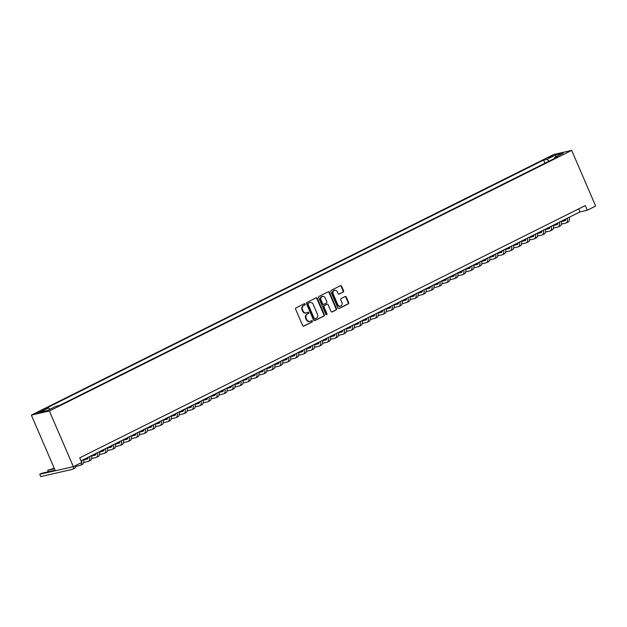 <?xml version="1.0" encoding="UTF-8"?>
<svg xmlns="http://www.w3.org/2000/svg" width="627" height="627" viewBox="0 0 627 627"><rect width="100%" height="100%" fill="white"/><g stroke="black" fill="none" stroke-linecap="round" stroke-linejoin="round"><path stroke-width="0.94" d="M305.13 304.095A0.698 0.603 77.1 0 0 304.307 303.727L296.007 307.873A0.995 0.87 77.1 0 0 295.615 309.174L302.676 325.57A0.995 0.87 77.1 0 0 303.852 326.087L312.152 321.941A0.698 0.603 77.1 0 0 311.603 320.671L310.53 321.204A3.19 2.774 77.1 0 1 309.989 321.4A3.19 2.774 77.1 0 1 306.775 319.535L306.188 318.171A3.19 2.774 77.1 0 1 307.434 314.009L308.508 313.476A0.698 0.603 77.1 0 0 307.959 312.199L306.885 312.732A3.19 2.774 77.1 0 1 306.344 312.928A3.19 2.774 77.1 0 1 303.131 311.07L302.535 309.707A3.19 2.774 77.1 0 1 303.781 305.537L304.863 305.004A0.698 0.603 77.1 0 0 305.13 304.095M306.094 312.975A3.19 2.774 77.1 0 1 305.851 313.045A3.19 2.774 77.1 0 1 302.637 311.18L302.049 309.816A3.19 2.774 77.1 0 1 303.296 305.655L304.369 305.114A0.698 0.603 77.1 0 0 304.173 303.797M303.437 326.165L311.666 322.059A0.698 0.603 77.1 0 0 311.47 320.734M309.738 321.439A3.19 2.774 77.1 0 1 309.503 321.51A3.19 2.774 77.1 0 1 306.289 319.652L305.702 318.281A3.19 2.774 77.1 0 1 306.948 314.119L308.022 313.586A0.698 0.603 77.1 0 0 307.826 312.27M548.492 157.424L553.038 155.778L548.492 157.424M343.196 292.127A0.995 0.87 77.1 0 0 343.588 290.826L341.605 286.225A0.995 0.87 77.1 0 0 340.437 285.708L331.213 290.309A0.995 0.87 77.1 0 0 330.821 291.61L337.882 307.998A0.995 0.87 77.1 0 0 339.058 308.523L348.283 303.923A0.995 0.87 77.1 0 0 348.667 302.622L346.276 297.065A0.995 0.87 77.1 0 0 345.101 296.54L341.159 298.515A0.995 0.87 77.1 0 0 340.767 299.816L341.95 302.567A2.665 2.32 77.1 0 1 337.773 304.651L333.125 293.859A2.665 2.32 77.1 0 1 337.302 291.774L338.078 293.577A0.995 0.87 77.1 0 0 339.254 294.094L342.71 292.237A0.995 0.87 77.1 0 0 343.102 290.936L341.119 286.335A0.995 0.87 77.1 0 0 340.367 285.74M49.384 410.998L73.359 466.66L81.722 462.491L79.723 457.851L585.289 205.593L587.287 210.233L595.65 206.056L571.675 150.394L49.384 410.998L31.35 415.129L553.641 154.524L571.675 150.394M317.301 298.35A0.995 0.87 77.1 0 0 316.133 297.833L306.909 302.433A0.995 0.87 77.1 0 0 306.517 303.734L313.578 320.123A0.995 0.87 77.1 0 0 314.754 320.648L323.971 316.047A0.995 0.87 77.1 0 0 324.363 314.746L317.301 298.35L316.815 298.468A0.995 0.87 77.1 0 0 316.063 297.864M319.065 296.367L328.282 291.767A0.995 0.87 77.1 0 1 329.457 292.292L336.519 308.68A0.995 0.87 77.1 0 1 336.127 309.981L332.177 311.948A0.995 0.87 77.1 0 1 331.009 311.431L328.14 304.785A0.995 0.87 77.1 0 0 326.973 304.26L324.355 305.568A0.995 0.87 77.1 0 0 323.963 306.869L326.941 313.79A0.698 0.603 77.1 0 1 325.852 314.339L318.673 297.668A0.995 0.87 77.1 0 1 319.065 296.367M41.131 411.406L44.266 409.627L36.734 412.997L41.131 411.406M544.965 163.208L543.601 160.05L45.191 408.733L48.608 407.95L50.011 409.251M543.601 160.05L547.01 159.266L555.773 154.893L563.179 153.2L554.417 157.565L557.834 156.789L59.424 405.473L56.015 406.257L47.252 410.622L39.846 412.323L48.608 407.95M73.359 466.66L55.325 470.799L31.35 415.129M81.016 460.869L579.983 211.902L587.287 210.233M578.682 208.893L579.983 211.902M554.417 157.565L554.339 158.529M549.072 161.155L547.01 159.266M555.773 154.893L555.914 156.821M314.339 320.726L323.485 316.157A0.995 0.87 77.1 0 0 323.877 314.856L316.815 298.468M308.319 303.28A0.698 0.603 77.1 0 0 308.045 304.189L314.245 318.579A0.698 0.603 77.1 0 0 315.06 318.939L316.196 318.375A3.19 2.774 77.1 0 0 317.442 314.213L313.21 304.377A3.19 2.774 77.1 0 0 309.997 302.52A3.19 2.774 77.1 0 0 309.448 302.716L307.833 303.39A0.698 0.603 77.1 0 0 307.559 304.299L308.045 304.189M314.817 319.002L314.574 319.057A0.698 0.603 77.1 0 1 313.751 318.688L307.559 304.299M309.754 302.59A3.19 2.774 77.1 0 0 309.503 302.629A3.19 2.774 77.1 0 0 308.962 302.825L309.448 302.716M307.833 303.39L308.962 302.825M331.761 312.027L335.641 310.091A0.995 0.87 77.1 0 0 336.025 308.79L328.971 292.401A0.995 0.87 77.1 0 0 328.211 291.806M326.832 304.291A0.995 0.87 77.1 0 0 326.479 304.377L323.861 305.678A0.995 0.87 77.1 0 0 323.477 306.979L326.455 313.9L326.941 313.79M326.291 314.738A0.698 0.603 77.1 0 0 326.455 313.9M325.17 297.888A2.665 2.32 77.1 0 0 320.993 299.972L322.631 303.774A0.995 0.87 77.1 0 0 323.806 304.291L326.424 302.99A0.995 0.87 77.1 0 0 326.808 301.689L325.17 297.888M322.247 296.399A2.665 2.32 77.1 0 0 320.507 300.082L320.993 299.972M323.313 304.408A0.995 0.87 77.1 0 1 322.145 303.883L320.507 300.082M338.839 294.173L342.71 292.237M334.379 290.293A2.665 2.32 77.1 0 0 332.639 293.969L333.125 293.859M340.21 306.25A2.665 2.32 77.1 0 1 337.287 304.761L332.639 293.969M338.643 308.594L347.789 304.032A0.995 0.87 77.1 0 0 348.181 302.731L345.79 297.174A0.995 0.87 77.1 0 0 345.03 296.579M55.082 470.234L41.711 473.299L39.72 474.286L40.724 476.606L72.136 469.411A7.618 3.668 -116.5 0 0 72.536 469.27A7.618 3.668 -116.5 0 0 73.861 466.41M55.294 470.72L39.72 474.286M72.536 469.27L74.527 468.275A7.618 3.668 -116.5 0 0 75.851 465.422M54.243 468.275L47.683 470.313L48.318 471.786M54.447 468.769L47.683 470.313M75.742 466.433L80.099 465.438A7.618 3.668 -116.5 0 0 80.499 465.297A7.618 3.668 -116.5 0 0 81.659 460.547M80.499 465.297L82.49 464.301A7.618 3.668 -116.5 0 0 83.65 459.552M88.203 457.279A5.079 2.445 63.5 0 1 87.325 459.05A5.079 2.445 63.5 0 1 87.059 459.144L83.712 459.912M87.937 458.408L84.261 459.246M83.697 462.467L88.054 461.464A7.618 3.668 -116.5 0 0 88.462 461.323A7.618 3.668 -116.5 0 0 89.622 456.574M88.462 461.323L90.453 460.328A7.618 3.668 -116.5 0 0 91.613 455.586M96.166 453.313A5.079 2.445 63.5 0 1 95.288 455.077A5.079 2.445 63.5 0 1 95.022 455.171L91.675 455.939M95.9 454.434L92.224 455.28M91.66 458.494L96.017 457.491A7.618 3.668 -116.5 0 0 96.425 457.349A7.618 3.668 -116.5 0 0 97.585 452.6M96.425 457.349L98.415 456.354A7.618 3.668 -116.5 0 0 99.575 451.612M104.129 449.34A5.079 2.445 63.5 0 1 103.251 451.103A5.079 2.445 63.5 0 1 102.985 451.197L99.63 451.965M103.863 450.46L100.187 451.307M99.622 454.52L103.98 453.517A7.618 3.668 -116.5 0 0 104.388 453.376A7.618 3.668 -116.5 0 0 105.548 448.634M104.388 453.376L106.378 452.38A7.618 3.668 -116.5 0 0 107.53 447.639M112.092 445.366A5.079 2.445 63.5 0 1 111.214 447.129A5.079 2.445 63.5 0 1 110.948 447.231L107.593 447.991M111.825 446.487L108.15 447.333M107.585 450.547L111.943 449.551A7.618 3.668 -116.5 0 0 112.351 449.402A7.618 3.668 -116.5 0 0 113.503 444.661M112.351 449.402L114.333 448.407A7.618 3.668 -116.5 0 0 115.493 443.665M120.055 441.392A5.079 2.445 63.5 0 1 119.177 443.156A5.079 2.445 63.5 0 1 118.903 443.258L115.556 444.026M119.788 442.513L116.113 443.36M115.548 446.573L119.906 445.578A7.618 3.668 -116.5 0 0 120.306 445.429A7.618 3.668 -116.5 0 0 121.466 440.687M120.306 445.429L122.296 444.441A7.618 3.668 -116.5 0 0 123.456 439.692M128.018 437.419A5.079 2.445 63.5 0 1 127.14 439.19A5.079 2.445 63.5 0 1 126.866 439.284L123.519 440.052M127.743 438.547L124.068 439.386M123.511 442.599L127.869 441.604A7.618 3.668 -116.5 0 0 128.269 441.455A7.618 3.668 -116.5 0 0 129.428 436.713M128.269 441.455L130.259 440.467A7.618 3.668 -116.5 0 0 131.419 435.718M135.973 433.445A5.079 2.445 63.5 0 1 135.095 435.216A5.079 2.445 63.5 0 1 134.829 435.31L131.482 436.078M135.706 434.574L132.031 435.412M131.474 438.626L135.832 437.63A7.618 3.668 -116.5 0 0 136.231 437.489A7.618 3.668 -116.5 0 0 137.391 432.74M136.231 437.489L138.222 436.494A7.618 3.668 -116.5 0 0 139.382 431.744M143.936 429.471A5.079 2.445 63.5 0 1 143.058 431.243A5.079 2.445 63.5 0 1 142.791 431.337L139.445 432.105M143.669 430.6L139.993 431.439M139.429 434.652L143.787 433.657A7.618 3.668 -116.5 0 0 144.194 433.516A7.618 3.668 -116.5 0 0 145.354 428.766M144.194 433.516L146.185 432.52A7.618 3.668 -116.5 0 0 147.345 427.779M151.899 425.498A5.079 2.445 63.5 0 1 151.021 427.269A5.079 2.445 63.5 0 1 150.754 427.363L147.408 428.131M151.632 426.626L147.956 427.465M147.392 430.686L151.75 429.683A7.618 3.668 -116.5 0 0 152.157 429.542A7.618 3.668 -116.5 0 0 153.317 424.792M152.157 429.542L154.148 428.547A7.618 3.668 -116.5 0 0 155.308 423.805M159.861 421.532A5.079 2.445 63.5 0 1 158.984 423.296A5.079 2.445 63.5 0 1 158.717 423.39L155.363 424.158M159.595 422.653L155.919 423.499M155.355 426.713L159.713 425.709A7.618 3.668 -116.5 0 0 160.12 425.568A7.618 3.668 -116.5 0 0 161.28 420.819M160.12 425.568L162.111 424.573A7.618 3.668 -116.5 0 0 163.263 419.831M167.824 417.558A5.079 2.445 63.5 0 1 166.947 419.322A5.079 2.445 63.5 0 1 166.68 419.416L163.326 420.184M167.558 418.679L163.882 419.526M163.318 422.739L167.675 421.736A7.618 3.668 -116.5 0 0 168.083 421.595A7.618 3.668 -116.5 0 0 169.235 416.853M168.083 421.595L170.066 420.599A7.618 3.668 -116.5 0 0 171.226 415.858M175.787 413.585A5.079 2.445 63.5 0 1 174.909 415.348A5.079 2.445 63.5 0 1 174.635 415.45L171.289 416.218M175.521 414.706L171.845 415.552M171.281 418.765L175.638 417.77A7.618 3.668 -116.5 0 0 176.038 417.621A7.618 3.668 -116.5 0 0 177.198 412.879M176.038 417.621L178.029 416.626A7.618 3.668 -116.5 0 0 179.189 411.884M183.742 409.611A5.079 2.445 63.5 0 1 182.872 411.375A5.079 2.445 63.5 0 1 182.598 411.477L179.251 412.245M183.476 410.74L179.8 411.578M179.244 414.792L183.601 413.796A7.618 3.668 -116.5 0 0 184.001 413.648A7.618 3.668 -116.5 0 0 185.161 408.906M184.001 413.648L185.992 412.66A7.618 3.668 -116.5 0 0 187.152 407.911M191.705 405.638A5.079 2.445 63.5 0 1 190.827 407.409A5.079 2.445 63.5 0 1 190.561 407.503L187.214 408.271M191.439 406.766L187.763 407.605M187.207 410.818L191.564 409.823A7.618 3.668 -116.5 0 0 191.964 409.674A7.618 3.668 -116.5 0 0 193.124 404.932M191.964 409.674L193.955 408.686A7.618 3.668 -116.5 0 0 195.115 403.937M199.668 401.664A5.079 2.445 63.5 0 1 198.79 403.435A5.079 2.445 63.5 0 1 198.524 403.529L195.177 404.297M199.402 402.793L195.726 403.631M195.162 406.845L199.519 405.849A7.618 3.668 -116.5 0 0 199.927 405.708A7.618 3.668 -116.5 0 0 201.087 400.959M199.927 405.708L201.918 404.713A7.618 3.668 -116.5 0 0 203.077 399.963M207.631 397.69A5.079 2.445 63.5 0 1 206.753 399.462A5.079 2.445 63.5 0 1 206.487 399.556L203.132 400.324M207.365 398.819L203.689 399.658M203.124 402.871L207.482 401.876A7.618 3.668 -116.5 0 0 207.89 401.735A7.618 3.668 -116.5 0 0 209.05 396.985M207.89 401.735L209.88 400.739A7.618 3.668 -116.5 0 0 211.04 395.998M215.594 393.717A5.079 2.445 63.5 0 1 214.716 395.488A5.079 2.445 63.5 0 1 214.45 395.582L211.095 396.35M215.327 394.845L211.652 395.684M211.087 398.905L215.445 397.902A7.618 3.668 -116.5 0 0 215.853 397.761A7.618 3.668 -116.5 0 0 217.013 393.011M215.853 397.761L217.843 396.766A7.618 3.668 -116.5 0 0 218.995 392.024M223.557 389.751A5.079 2.445 63.5 0 1 222.679 391.514A5.079 2.445 63.5 0 1 222.413 391.609L219.058 392.377M223.29 390.872L219.615 391.718M219.05 394.932L223.408 393.928A7.618 3.668 -116.5 0 0 223.808 393.787A7.618 3.668 -116.5 0 0 224.968 389.038M223.808 393.787L225.798 392.792A7.618 3.668 -116.5 0 0 226.958 388.05M231.52 385.777A5.079 2.445 63.5 0 1 230.642 387.541A5.079 2.445 63.5 0 1 230.368 387.635L227.021 388.403M231.245 386.898L227.577 387.745M227.013 390.958L231.371 389.955A7.618 3.668 -116.5 0 0 231.771 389.814A7.618 3.668 -116.5 0 0 232.93 385.072M231.771 389.814L233.761 388.818A7.618 3.668 -116.5 0 0 234.921 384.077M239.475 381.804A5.079 2.445 63.5 0 1 238.605 383.567A5.079 2.445 63.5 0 1 238.331 383.669L234.984 384.437M239.208 382.925L235.533 383.771M234.976 386.984L239.334 385.989A7.618 3.668 -116.5 0 0 239.733 385.84A7.618 3.668 -116.5 0 0 240.893 381.098M239.733 385.84L241.724 384.845A7.618 3.668 -116.5 0 0 242.884 380.103M247.438 377.83A5.079 2.445 63.5 0 1 246.56 379.594A5.079 2.445 63.5 0 1 246.293 379.696L242.947 380.464M247.171 378.959L243.495 379.797M242.939 383.011L247.297 382.015A7.618 3.668 -116.5 0 0 247.696 381.867A7.618 3.668 -116.5 0 0 248.856 377.125M247.696 381.867L249.687 380.879A7.618 3.668 -116.5 0 0 250.847 376.129M255.401 373.857A5.079 2.445 63.5 0 1 254.523 375.628A5.079 2.445 63.5 0 1 254.256 375.722L250.91 376.49M255.134 374.985L251.458 375.824M250.894 379.037L255.252 378.042A7.618 3.668 -116.5 0 0 255.659 377.893A7.618 3.668 -116.5 0 0 256.819 373.151M255.659 377.893L257.65 376.905A7.618 3.668 -116.5 0 0 258.81 372.156M263.364 369.883A5.079 2.445 63.5 0 1 262.486 371.654A5.079 2.445 63.5 0 1 262.219 371.748L258.865 372.516M263.097 371.012L259.421 371.85M258.857 375.064L263.215 374.068A7.618 3.668 -116.5 0 0 263.622 373.927A7.618 3.668 -116.5 0 0 264.782 369.178M263.622 373.927L265.613 372.932A7.618 3.668 -116.5 0 0 266.773 368.182M271.326 365.909A5.079 2.445 63.5 0 1 270.449 367.681A5.079 2.445 63.5 0 1 270.182 367.775L266.828 368.543M271.06 367.038L267.384 367.877M266.82 371.09L271.178 370.095A7.618 3.668 -116.5 0 0 271.585 369.954A7.618 3.668 -116.5 0 0 272.745 365.204M271.585 369.954L273.576 368.958A7.618 3.668 -116.5 0 0 274.728 364.216M279.289 361.936A5.079 2.445 63.5 0 1 278.412 363.707A5.079 2.445 63.5 0 1 278.145 363.801L274.791 364.569M279.023 363.064L275.347 363.903M274.783 367.124L279.14 366.121A7.618 3.668 -116.5 0 0 279.54 365.98A7.618 3.668 -116.5 0 0 280.7 361.23M279.54 365.98L281.531 364.985A7.618 3.668 -116.5 0 0 282.691 360.243M287.252 357.97A5.079 2.445 63.5 0 1 286.374 359.733A5.079 2.445 63.5 0 1 286.1 359.827L282.753 360.596M286.978 359.091L283.31 359.937M282.746 363.151L287.103 362.147A7.618 3.668 -116.5 0 0 287.503 362.006A7.618 3.668 -116.5 0 0 288.663 357.265M287.503 362.006L289.494 361.011A7.618 3.668 -116.5 0 0 290.654 356.269M295.207 353.996A5.079 2.445 63.5 0 1 294.337 355.76A5.079 2.445 63.5 0 1 294.063 355.854L290.716 356.622M294.941 355.117L291.265 355.964M290.709 359.177L295.066 358.174A7.618 3.668 -116.5 0 0 295.466 358.033A7.618 3.668 -116.5 0 0 296.626 353.291M295.466 358.033L297.457 357.037A7.618 3.668 -116.5 0 0 298.617 352.296M303.17 350.023A5.079 2.445 63.5 0 1 302.292 351.786A5.079 2.445 63.5 0 1 302.026 351.888L298.679 352.656M302.904 351.144L299.228 351.99M298.671 355.203L303.029 354.208A7.618 3.668 -116.5 0 0 303.429 354.059A7.618 3.668 -116.5 0 0 304.589 349.317M303.429 354.059L305.42 353.064A7.618 3.668 -116.5 0 0 306.579 348.322M311.133 346.049A5.079 2.445 63.5 0 1 310.255 347.82A5.079 2.445 63.5 0 1 309.989 347.914L306.642 348.683M310.867 347.178L307.191 348.016M306.627 351.23L310.984 350.234A7.618 3.668 -116.5 0 0 311.392 350.085A7.618 3.668 -116.5 0 0 312.552 345.344M311.392 350.085L313.382 349.098A7.618 3.668 -116.5 0 0 314.542 344.348M319.096 342.076A5.079 2.445 63.5 0 1 318.218 343.847A5.079 2.445 63.5 0 1 317.952 343.941L314.597 344.709M318.829 343.204L315.154 344.043M314.589 347.256L318.947 346.261A7.618 3.668 -116.5 0 0 319.355 346.112A7.618 3.668 -116.5 0 0 320.515 341.37M319.355 346.112L321.345 345.124A7.618 3.668 -116.5 0 0 322.505 340.375M327.059 338.102A5.079 2.445 63.5 0 1 326.181 339.873A5.079 2.445 63.5 0 1 325.915 339.967L322.56 340.735M326.792 339.231L323.117 340.069M322.552 343.282L326.91 342.287A7.618 3.668 -116.5 0 0 327.318 342.146A7.618 3.668 -116.5 0 0 328.47 337.397M327.318 342.146L329.308 341.151A7.618 3.668 -116.5 0 0 330.46 336.401M335.022 334.128A5.079 2.445 63.5 0 1 334.144 335.9A5.079 2.445 63.5 0 1 333.877 335.994L330.523 336.762M334.755 335.257L331.08 336.096M330.515 339.317L334.873 338.314A7.618 3.668 -116.5 0 0 335.273 338.172A7.618 3.668 -116.5 0 0 336.433 333.423M335.273 338.172L337.263 337.177A7.618 3.668 -116.5 0 0 338.423 332.435M342.985 330.163A5.079 2.445 63.5 0 1 342.107 331.926A5.079 2.445 63.5 0 1 341.833 332.02L338.486 332.788M342.71 331.283L339.042 332.13M338.478 335.343L342.836 334.34A7.618 3.668 -116.5 0 0 343.235 334.199A7.618 3.668 -116.5 0 0 344.395 329.449M343.235 334.199L345.226 333.203A7.618 3.668 -116.5 0 0 346.386 328.462M350.94 326.189A5.079 2.445 63.5 0 1 350.07 327.952A5.079 2.445 63.5 0 1 349.795 328.046L346.449 328.814M350.673 327.31L346.997 328.156M346.441 331.369L350.799 330.366A7.618 3.668 -116.5 0 0 351.198 330.225A7.618 3.668 -116.5 0 0 352.358 325.484M351.198 330.225L353.189 329.23A7.618 3.668 -116.5 0 0 354.349 324.488M358.903 322.215A5.079 2.445 63.5 0 1 358.025 323.979A5.079 2.445 63.5 0 1 357.758 324.081L354.412 324.841M358.636 323.336L354.96 324.183M354.404 327.396L358.762 326.393A7.618 3.668 -116.5 0 0 359.161 326.252A7.618 3.668 -116.5 0 0 360.321 321.51M359.161 326.252L361.152 325.256A7.618 3.668 -116.5 0 0 362.312 320.515M366.866 318.242A5.079 2.445 63.5 0 1 365.988 320.005A5.079 2.445 63.5 0 1 365.721 320.107L362.375 320.875M366.599 319.362L362.923 320.209M362.359 323.422L366.717 322.427A7.618 3.668 -116.5 0 0 367.124 322.278A7.618 3.668 -116.5 0 0 368.284 317.536M367.124 322.278L369.115 321.283A7.618 3.668 -116.5 0 0 370.275 316.541M374.828 314.268A5.079 2.445 63.5 0 1 373.951 316.039A5.079 2.445 63.5 0 1 373.684 316.133L370.33 316.901M374.562 315.397L370.886 316.235M370.322 319.449L374.68 318.453A7.618 3.668 -116.5 0 0 375.087 318.304A7.618 3.668 -116.5 0 0 376.247 313.563M375.087 318.304L377.078 317.317A7.618 3.668 -116.5 0 0 378.238 312.567M382.791 310.294A5.079 2.445 63.5 0 1 381.914 312.066A5.079 2.445 63.5 0 1 381.647 312.16L378.293 312.928M382.525 311.423L378.849 312.262M378.285 315.475L382.642 314.48A7.618 3.668 -116.5 0 0 383.05 314.331A7.618 3.668 -116.5 0 0 384.202 309.589M383.05 314.331L385.041 313.343A7.618 3.668 -116.5 0 0 386.193 308.594M390.754 306.321A5.079 2.445 63.5 0 1 389.876 308.092A5.079 2.445 63.5 0 1 389.61 308.186L386.256 308.954M390.488 307.449L386.812 308.288M386.248 311.501L390.605 310.506A7.618 3.668 -116.5 0 0 391.005 310.365A7.618 3.668 -116.5 0 0 392.165 305.615M391.005 310.365L392.996 309.37A7.618 3.668 -116.5 0 0 394.156 304.62M398.717 302.347A5.079 2.445 63.5 0 1 397.839 304.119A5.079 2.445 63.5 0 1 397.565 304.213L394.218 304.981M398.443 303.476L394.775 304.314M394.211 307.536L398.568 306.532A7.618 3.668 -116.5 0 0 398.968 306.391A7.618 3.668 -116.5 0 0 400.128 301.642M398.968 306.391L400.959 305.396A7.618 3.668 -116.5 0 0 402.119 300.654M406.672 298.381A5.079 2.445 63.5 0 1 405.802 300.145A5.079 2.445 63.5 0 1 405.528 300.239L402.181 301.007M406.406 299.502L402.73 300.349M402.173 303.562L406.531 302.559A7.618 3.668 -116.5 0 0 406.931 302.418A7.618 3.668 -116.5 0 0 408.091 297.668M406.931 302.418L408.922 301.422A7.618 3.668 -116.5 0 0 410.082 296.681M414.635 294.408A5.079 2.445 63.5 0 1 413.757 296.171A5.079 2.445 63.5 0 1 413.491 296.265L410.144 297.033M414.369 295.529L410.693 296.375M410.129 299.588L414.494 298.585A7.618 3.668 -116.5 0 0 414.894 298.444A7.618 3.668 -116.5 0 0 416.054 293.702M414.894 298.444L416.884 297.449A7.618 3.668 -116.5 0 0 418.044 292.707M422.598 290.434A5.079 2.445 63.5 0 1 421.72 292.198A5.079 2.445 63.5 0 1 421.454 292.3L418.107 293.06M422.332 291.555L418.656 292.401M418.091 295.615L422.449 294.612A7.618 3.668 -116.5 0 0 422.857 294.471A7.618 3.668 -116.5 0 0 424.017 289.729M422.857 294.471L424.847 293.475A7.618 3.668 -116.5 0 0 426.007 288.733M430.561 286.461A5.079 2.445 63.5 0 1 429.683 288.224A5.079 2.445 63.5 0 1 429.417 288.326L426.062 289.094M430.294 287.581L426.619 288.428M426.054 291.641L430.412 290.646A7.618 3.668 -116.5 0 0 430.82 290.497A7.618 3.668 -116.5 0 0 431.979 285.755M430.82 290.497L432.81 289.509A7.618 3.668 -116.5 0 0 433.97 284.76M438.524 282.487A5.079 2.445 63.5 0 1 437.646 284.258A5.079 2.445 63.5 0 1 437.38 284.352L434.025 285.12M438.257 283.616L434.582 284.454M434.017 287.668L438.375 286.672A7.618 3.668 -116.5 0 0 438.782 286.523A7.618 3.668 -116.5 0 0 439.935 281.782M438.782 286.523L440.773 285.536A7.618 3.668 -116.5 0 0 441.925 280.786M446.487 278.513A5.079 2.445 63.5 0 1 445.609 280.285A5.079 2.445 63.5 0 1 445.342 280.379L441.988 281.147M446.22 279.642L442.544 280.481M441.98 283.694L446.338 282.699A7.618 3.668 -116.5 0 0 446.737 282.55A7.618 3.668 -116.5 0 0 447.897 277.808M446.737 282.55L448.728 281.562A7.618 3.668 -116.5 0 0 449.888 276.813M454.45 274.54A5.079 2.445 63.5 0 1 453.572 276.311A5.079 2.445 63.5 0 1 453.297 276.405L449.951 277.173M454.175 275.668L450.507 276.507M449.943 279.72L454.301 278.725A7.618 3.668 -116.5 0 0 454.7 278.584A7.618 3.668 -116.5 0 0 455.86 273.834M454.7 278.584L456.691 277.589A7.618 3.668 -116.5 0 0 457.851 272.839M462.405 270.566A5.079 2.445 63.5 0 1 461.535 272.337A5.079 2.445 63.5 0 1 461.26 272.431L457.914 273.2M462.138 271.695L458.462 272.533M457.906 275.755L462.264 274.751A7.618 3.668 -116.5 0 0 462.663 274.61A7.618 3.668 -116.5 0 0 463.823 269.861M462.663 274.61L464.654 273.615A7.618 3.668 -116.5 0 0 465.814 268.873M470.368 266.6A5.079 2.445 63.5 0 1 469.49 268.364A5.079 2.445 63.5 0 1 469.223 268.458L465.877 269.226M470.101 267.721L466.425 268.568M465.861 271.781L470.226 270.778A7.618 3.668 -116.5 0 0 470.626 270.637A7.618 3.668 -116.5 0 0 471.786 265.887M470.626 270.637L472.617 269.641A7.618 3.668 -116.5 0 0 473.777 264.9M478.33 262.627A5.079 2.445 63.5 0 1 477.453 264.39A5.079 2.445 63.5 0 1 477.186 264.484L473.84 265.252M478.064 263.748L474.388 264.594M473.824 267.807L478.182 266.804A7.618 3.668 -116.5 0 0 478.589 266.663A7.618 3.668 -116.5 0 0 479.749 261.921M478.589 266.663L480.58 265.668A7.618 3.668 -116.5 0 0 481.74 260.926M486.293 258.653A5.079 2.445 63.5 0 1 485.416 260.417A5.079 2.445 63.5 0 1 485.149 260.518L481.795 261.279M486.027 259.774L482.351 260.62M481.787 263.834L486.144 262.831A7.618 3.668 -116.5 0 0 486.552 262.689A7.618 3.668 -116.5 0 0 487.712 257.948M486.552 262.689L488.543 261.694A7.618 3.668 -116.5 0 0 489.703 256.952M494.256 254.68A5.079 2.445 63.5 0 1 493.378 256.443A5.079 2.445 63.5 0 1 493.112 256.545L489.758 257.313M493.99 255.8L490.314 256.647M489.75 259.86L494.107 258.865A7.618 3.668 -116.5 0 0 494.515 258.716A7.618 3.668 -116.5 0 0 495.667 253.974M494.515 258.716L496.506 257.728A7.618 3.668 -116.5 0 0 497.658 252.979M502.219 250.706A5.079 2.445 63.5 0 1 501.341 252.477A5.079 2.445 63.5 0 1 501.075 252.571L497.72 253.339M501.953 251.835L498.277 252.673M497.713 255.887L502.07 254.891A7.618 3.668 -116.5 0 0 502.47 254.742A7.618 3.668 -116.5 0 0 503.63 250.001M502.47 254.742L504.461 253.755A7.618 3.668 -116.5 0 0 505.621 249.005M510.182 246.732A5.079 2.445 63.5 0 1 509.304 248.504A5.079 2.445 63.5 0 1 509.03 248.598L505.683 249.366M509.908 247.861L506.24 248.7M505.675 251.913L510.033 250.918A7.618 3.668 -116.5 0 0 510.433 250.776A7.618 3.668 -116.5 0 0 511.593 246.027M510.433 250.776L512.424 249.781A7.618 3.668 -116.5 0 0 513.584 245.032M518.137 242.759A5.079 2.445 63.5 0 1 517.267 244.53A5.079 2.445 63.5 0 1 516.993 244.624L513.646 245.392M517.871 243.887L514.195 244.726M513.638 247.939L517.996 246.944A7.618 3.668 -116.5 0 0 518.396 246.803A7.618 3.668 -116.5 0 0 519.556 242.053M518.396 246.803L520.386 245.808A7.618 3.668 -116.5 0 0 521.546 241.058M526.1 238.785A5.079 2.445 63.5 0 1 525.222 240.556A5.079 2.445 63.5 0 1 524.956 240.65L521.609 241.419M525.834 239.914L522.158 240.752M521.593 243.974L525.959 242.97A7.618 3.668 -116.5 0 0 526.359 242.829A7.618 3.668 -116.5 0 0 527.519 238.08M526.359 242.829L528.349 241.834A7.618 3.668 -116.5 0 0 529.509 237.092M534.063 234.819A5.079 2.445 63.5 0 1 533.185 236.583A5.079 2.445 63.5 0 1 532.919 236.677L529.572 237.445M533.796 235.94L530.121 236.787M529.556 240L533.914 238.997A7.618 3.668 -116.5 0 0 534.322 238.856A7.618 3.668 -116.5 0 0 535.482 234.106M534.322 238.856L536.312 237.86A7.618 3.668 -116.5 0 0 537.472 233.119M542.026 230.846A5.079 2.445 63.5 0 1 541.148 232.609A5.079 2.445 63.5 0 1 540.882 232.703L537.527 233.471M541.759 231.966L538.084 232.813M537.519 236.026L541.877 235.023A7.618 3.668 -116.5 0 0 542.284 234.882A7.618 3.668 -116.5 0 0 543.444 230.14M542.284 234.882L544.275 233.887A7.618 3.668 -116.5 0 0 545.435 229.145M549.989 226.872A5.079 2.445 63.5 0 1 549.111 228.636A5.079 2.445 63.5 0 1 548.844 228.737L545.49 229.498M549.722 227.993L546.046 228.839M545.482 232.053L549.84 231.057A7.618 3.668 -116.5 0 0 550.247 230.908A7.618 3.668 -116.5 0 0 551.399 226.167M550.247 230.908L552.238 229.913A7.618 3.668 -116.5 0 0 553.39 225.171M557.952 222.898A5.079 2.445 63.5 0 1 557.074 224.662A5.079 2.445 63.5 0 1 556.807 224.764L553.453 225.532M557.685 224.019L554.009 224.866M553.445 228.079L557.803 227.084A7.618 3.668 -116.5 0 0 558.202 226.935A7.618 3.668 -116.5 0 0 559.362 222.193M558.202 226.935L560.193 225.947A7.618 3.668 -116.5 0 0 561.353 221.198M565.915 218.925A5.079 2.445 63.5 0 1 565.037 220.696A5.079 2.445 63.5 0 1 564.762 220.79L561.416 221.558M565.64 220.053L561.972 220.892M561.408 224.105L565.766 223.11A7.618 3.668 -116.5 0 0 566.165 222.961A7.618 3.668 -116.5 0 0 567.325 218.22M566.165 222.961L568.156 221.974A7.618 3.668 -116.5 0 0 569.316 217.224M38.333 412.613L38.114 412.096M40.144 411.868L39.862 411.226M303.296 305.655L303.781 305.537M302.049 309.816L302.535 309.707M302.637 311.18L303.131 311.07M308.022 313.586L308.508 313.476M306.948 314.119L307.434 314.009M305.702 318.281L306.188 318.171M306.289 319.652L306.775 319.535M311.666 322.059L312.152 321.941M304.369 305.114L304.863 305.004M323.877 314.856L324.363 314.746M323.485 316.157L323.971 316.047M313.751 318.688L314.245 318.579M328.971 292.401L329.457 292.292M336.025 308.79L336.519 308.68M335.641 310.091L336.127 309.981M326.479 304.377L326.973 304.26M323.861 305.678L324.355 305.568M323.477 306.979L323.963 306.869M322.145 303.883L322.631 303.774M337.287 304.761L337.773 304.651M345.79 297.174L346.276 297.065M348.181 302.731L348.667 302.622M347.789 304.032L348.283 303.923M341.119 286.335L341.605 286.225M343.102 290.936L343.588 290.826M87.059 459.144L87.568 458.893M95.022 455.171L95.531 454.92M102.985 451.197L103.486 450.946M110.948 447.231L111.449 446.973M118.903 443.258L119.412 442.999M126.866 439.284L127.375 439.033M134.829 435.31L135.338 435.06M142.791 431.337L143.301 431.086M150.754 427.363L151.264 427.112M158.717 423.39L159.219 423.139M166.68 419.416L167.182 419.165M174.635 415.45L175.145 415.192M182.598 411.477L183.108 411.218M190.561 407.503L191.07 407.252M198.524 403.529L199.033 403.279M206.487 399.556L206.996 399.305M214.45 395.582L214.951 395.331M222.413 391.609L222.914 391.358M230.368 387.635L230.877 387.384M238.331 383.669L238.84 383.41M246.293 379.696L246.803 379.437M254.256 375.722L254.766 375.471M262.219 371.748L262.729 371.498M270.182 367.775L270.684 367.524M278.145 363.801L278.647 363.55M286.1 359.827L286.61 359.577M294.063 355.854L294.572 355.603M302.026 351.888L302.535 351.629M309.989 347.914L310.498 347.656M317.952 343.941L318.461 343.69M325.915 339.967L326.416 339.716M333.877 335.994L334.379 335.743M341.833 332.02L342.342 331.769M349.795 328.046L350.305 327.796M357.758 324.081L358.268 323.822M365.721 320.107L366.231 319.848M373.684 316.133L374.194 315.875M381.647 312.16L382.149 311.909M389.61 308.186L390.112 307.935M397.565 304.213L398.074 303.962M405.528 300.239L406.037 299.988M413.491 296.265L414 296.015M421.454 292.3L421.963 292.041M429.417 288.326L429.926 288.067M437.38 284.352L437.881 284.094M445.342 280.379L445.844 280.128M453.297 276.405L453.807 276.154M461.26 272.431L461.77 272.181M469.223 268.458L469.733 268.207M477.186 264.484L477.696 264.233M485.149 260.518L485.659 260.26M493.112 256.545L493.614 256.286M501.075 252.571L501.576 252.313M509.03 248.598L509.539 248.347M516.993 244.624L517.502 244.373M524.956 240.65L525.465 240.4M532.919 236.677L533.428 236.426M540.882 232.703L541.391 232.452M548.844 228.737L549.346 228.479M556.807 224.764L557.309 224.505M564.762 220.79L565.272 220.539M305.851 313.045L306.344 312.928M309.503 321.51L309.989 321.4M314.456 319.096L314.942 318.986M309.503 302.629L309.997 302.52M326.651 304.314L327.137 304.205M321.996 296.438L322.49 296.328M323.148 304.463L323.634 304.354M334.128 290.332L334.622 290.223M339.967 306.321L340.461 306.211"/></g></svg>
